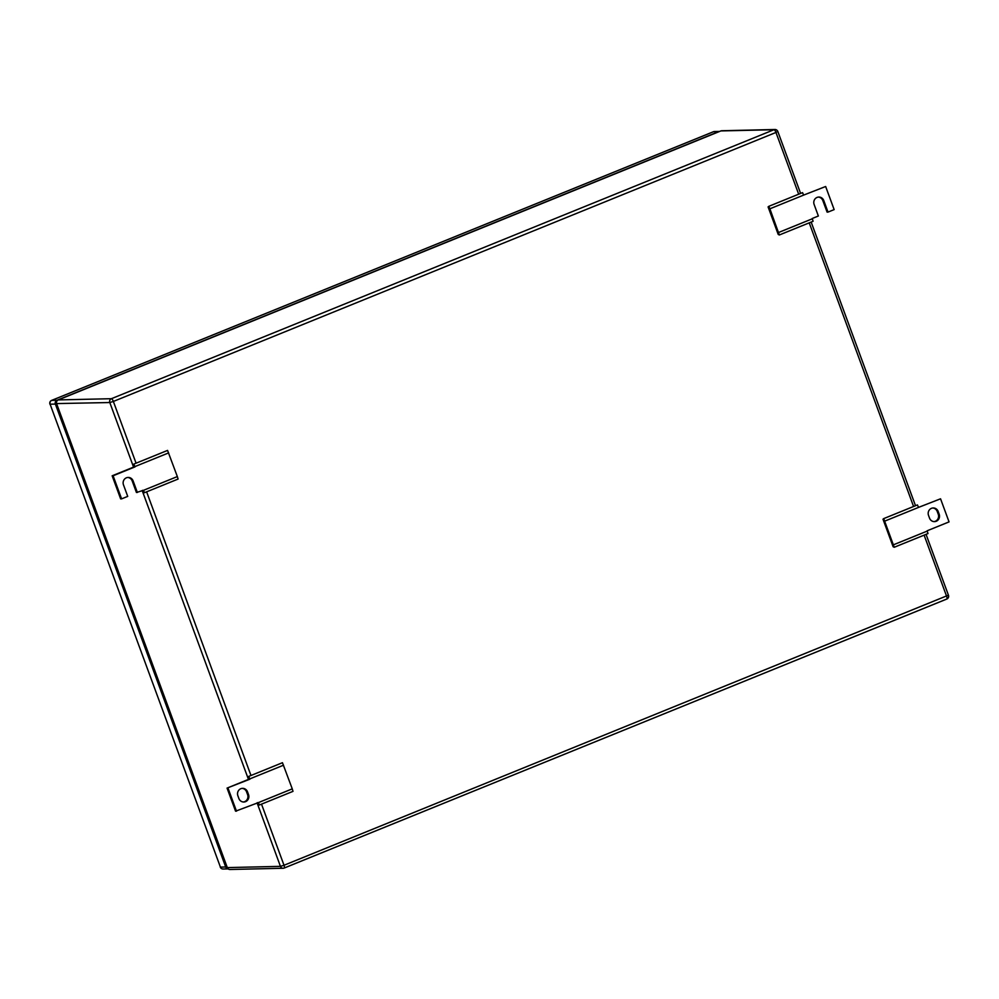 <?xml version="1.0" encoding="UTF-8"?>
<svg xmlns="http://www.w3.org/2000/svg" width="999" height="999" viewBox="0 0 999 999"><rect width="100%" height="100%" fill="white"/><g stroke="black" fill="none" stroke-linecap="round" stroke-linejoin="round"><path stroke-width="1.5" d="M248.714 776.41L248.014 776.997L248.976 779.195L249.912 779.183L248.714 776.41L282.455 762.712L292.257 788.86L292.994 791.358L259.253 805.057L257.567 802.622M292.257 788.86L258.516 802.559L259.253 805.057M248.976 779.195L227.06 788.099L235.564 811.188L258.516 802.559M283.541 765.197L249.8 778.895M227.06 788.099L249.912 779.183M236.488 811.176L227.997 788.074M238.886 798.513L237.874 795.741A5.445 5.17 88.7 0 1 242.57 788.348A5.445 5.17 88.7 0 1 247.515 791.832L248.526 794.605A5.445 5.17 88.7 0 1 243.831 802.01A5.445 5.17 88.7 0 1 238.886 798.513M243.369 801.997A5.445 5.17 88.7 0 0 247.602 794.63L246.578 791.857A5.445 5.17 88.7 0 0 242.095 788.373M894.242 547.265L883.703 518.618L883.004 519.218L893.118 546.715L894.242 547.265L927.984 533.566L927.134 530.794L949.05 521.89L940.546 498.801L918.531 507.38M884.789 521.103L918.531 507.405L917.444 504.92L883.703 518.618M940.546 498.801L918.531 507.405M893.506 544.78L927.247 531.081M938.161 511.451L939.172 514.223A5.445 5.17 88.7 0 1 934.477 521.628A5.445 5.17 88.7 0 1 929.532 518.131L928.521 515.359A5.445 5.17 88.7 0 1 933.203 507.967A5.445 5.17 88.7 0 1 938.161 511.451L937.224 511.476L938.248 514.248L939.172 514.223M934.015 521.615A5.445 5.17 88.7 0 0 938.248 514.248M937.224 511.476A5.445 5.17 88.7 0 0 932.741 507.992M133.804 464.11L133.104 464.71L134.078 466.908L135.002 466.883L133.804 464.11L167.557 450.412L177.347 476.573L178.097 479.058L144.343 492.757L142.67 490.322M177.347 476.573L143.606 490.272L144.343 492.757M127.71 477.472A5.445 5.17 88.7 0 1 132.193 480.944L136.438 492.495L143.606 490.272M168.644 452.897L134.902 466.595M112.163 475.799L113.099 475.774L121.591 498.876L120.654 498.901L112.163 475.799L134.078 466.908M113.099 475.774L135.002 466.883M121.591 498.876L127.722 496.391L123.476 484.84A5.445 5.17 88.7 0 1 128.172 477.435A5.445 5.17 88.7 0 1 133.117 480.919L137.363 492.47M779.332 234.977L769.892 208.803L768.805 206.331L768.094 206.918L778.221 234.428L779.332 234.977L813.086 221.278L812.237 218.494L818.368 216.009L814.123 204.458A5.445 5.17 88.7 0 1 818.818 197.053A5.445 5.17 88.7 0 1 823.763 200.537L828.009 212.088L827.085 212.113L822.826 200.562A5.445 5.17 88.7 0 0 818.356 197.09M769.892 208.803L803.633 195.105L802.547 192.632L768.805 206.331M825.649 186.501L803.633 195.105L825.649 186.501L834.153 209.603L828.009 212.088M778.596 232.48L812.337 218.781M718.718 131.618L713.436 131.743A2.972 2.822 -91.3 0 1 714.385 131.543L719.605 131.418A2.972 2.822 -91.3 0 0 718.718 131.618L57.005 400.262L51.723 400.374A2.972 0.874 -112.1 0 0 51.623 400.399A2.972 0.874 -112.1 0 0 51.523 400.474M57.005 400.262A2.972 2.822 -91.3 0 0 55.395 404.096L225.699 866.995L220.417 867.12L50.112 404.22A2.972 2.822 -91.3 0 1 51.723 400.374L713.436 131.743A2.972 0.874 -112.1 0 0 713.336 131.768A2.972 0.874 -112.1 0 0 713.261 131.818M220.354 866.945L220.267 867.07A2.972 2.972 0 0 0 223.114 869.018L228.147 868.905A2.972 2.822 -91.3 0 1 225.699 866.995M924.112 535.139L946.615 596.278A2.972 0.874 -112.1 0 1 946.79 599.05A2.972 0.874 -112.1 0 1 946.702 599.075L284.278 867.994M56.593 403.584L109.803 402.535A2.972 2.822 -91.3 0 1 111.401 398.701L774 129.708L720.853 130.931A2.972 0.874 -112.1 0 0 720.754 130.956A2.972 0.874 -112.1 0 0 720.679 131.006M948.301 595.229L284.016 865.271L280.444 866.358L227.297 867.594L56.643 403.771A2.972 2.822 -91.3 0 1 58.254 399.925L720.853 130.931A2.972 2.822 -91.3 0 1 721.802 130.744A2.972 2.972 0 0 0 720.754 130.956L58.167 399.95A2.972 0.874 -112.1 0 0 58.067 400.025M133.554 467.107L109.803 402.535L113.362 401.448A2.972 0.874 -112.1 0 0 111.401 398.701L58.254 399.925A2.972 0.874 -112.1 0 0 58.167 399.95A2.972 2.972 0 0 0 56.493 403.733L227.235 867.419M257.068 802.821L280.444 866.358A2.972 2.822 88.7 0 0 284.103 868.069A2.972 0.874 67.9 0 0 284.191 868.044A2.972 0.874 67.9 0 0 284.016 865.271L261.513 804.133M227.297 867.594A2.972 2.822 88.7 0 0 229.995 869.492A2.972 2.972 0 0 1 227.148 867.544L227.297 867.594M136.076 463.199L113.362 401.448L775.961 132.455L798.676 194.206M809.215 222.839L913.573 506.493M146.616 491.833L250.974 775.486M800.611 193.419L777.809 131.456A2.972 2.972 0 0 0 774.949 129.508A2.972 2.822 88.7 0 1 777.659 131.406L775.961 132.455A2.972 0.874 67.9 0 0 774 129.708A2.972 2.822 88.7 0 1 774.949 129.508L721.802 130.744M142.17 490.521L248.464 779.407M246.578 791.857L247.515 791.832M247.602 794.63L248.526 794.605M132.193 480.944L133.117 480.919M822.826 200.562L823.763 200.537M50.05 404.046L220.417 867.12A2.972 2.822 -91.3 0 0 223.114 869.018M714.385 131.543A2.972 2.972 0 0 0 713.336 131.768L51.623 400.399A2.972 2.972 0 0 0 49.95 404.183L55.395 404.096M229.995 869.492L283.154 868.256A2.972 2.972 0 0 0 284.191 868.044L946.79 599.05A2.972 2.972 0 0 0 948.463 595.267L926.048 534.353M811.151 222.053L915.509 505.706"/></g></svg>
